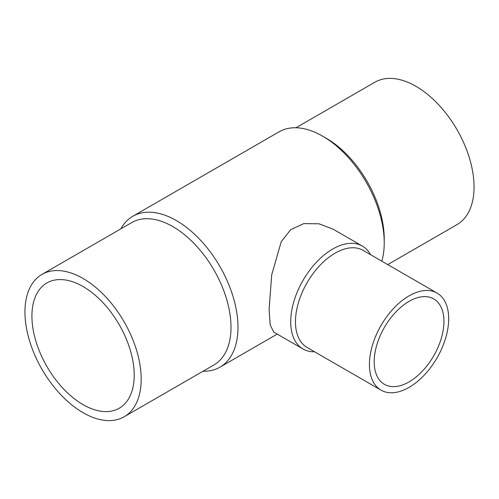 <?xml version="1.0" encoding="UTF-8"?>
<svg xmlns="http://www.w3.org/2000/svg" width="499" height="499" viewBox="0 0 499 499"><rect width="100%" height="100%" fill="white"/><g stroke="black" fill="none" stroke-linecap="round" stroke-linejoin="round"><path stroke-width="0.75" d="M295.976 127.763L374.836 82.229A82.192 47.455 60 0 1 438.172 104.254A82.192 47.455 60 0 1 474.05 186.969A82.192 47.455 60 0 1 457.028 224.594L387.735 264.601M384.23 242.851L384.23 238.821A82.192 47.455 60 0 0 326.109 138.161L322.622 136.146A87.125 50.299 60 0 1 384.23 242.851A87.125 50.299 60 0 1 381.816 261.183M120.833 228.879A87.125 50.299 60 0 1 132.815 216.267A87.125 50.299 60 0 1 199.949 239.607A87.125 50.299 60 0 1 237.979 327.288A87.125 50.299 60 0 1 219.94 367.17A87.125 50.299 60 0 1 203.024 371.237M303.012 348.988L273.77 332.103L270.202 325.005L269.104 309.318L271.706 274.849L281.224 241.684L290.724 229.665L303.785 223.589L318.973 223.802L333.176 229.216L362.417 246.101A59.4 34.294 120 0 0 316.64 262.012A59.4 34.294 120 0 0 290.711 321.793A59.4 34.294 120 0 0 303.012 348.988A59.4 34.294 120 0 0 314.545 351.764M41.972 274.406L131.792 222.548A82.192 47.455 60 0 1 195.128 244.572A82.192 47.455 60 0 1 231.006 327.288A82.192 47.455 60 0 1 213.984 364.912L124.164 416.771A82.192 47.455 60 0 1 60.828 394.746A82.192 47.455 60 0 1 24.95 312.031A82.192 47.455 60 0 1 41.972 274.406A82.192 47.455 60 0 1 105.308 296.425A82.192 47.455 60 0 1 141.186 379.14A82.192 47.455 60 0 1 124.164 416.771M437.08 293.088L363.116 250.386A56.038 32.354 120 0 0 319.928 265.399A56.038 32.354 120 0 0 295.464 321.793A56.038 32.354 120 0 0 307.072 347.447L381.043 390.156A56.038 32.354 120 0 0 424.225 375.142A56.038 32.354 120 0 0 448.688 318.742A56.038 32.354 120 0 0 437.08 293.088A56.038 32.354 120 0 0 393.898 308.101A56.038 32.354 120 0 0 369.435 364.501A56.038 32.354 120 0 0 381.043 390.156M83.071 404.645A72.33 41.76 60 0 1 35.816 340.911A72.33 41.76 60 0 1 46.906 282.952A72.33 41.76 60 0 1 83.071 286.532A72.33 41.76 60 0 1 130.32 350.267A72.33 41.76 60 0 1 119.236 408.226A72.33 41.76 60 0 1 83.071 404.645M443.935 321.487A49.314 28.474 -60 0 1 422.41 371.119A49.314 28.474 -60 0 1 384.405 384.33A49.314 28.474 -60 0 1 374.194 361.756A49.314 28.474 -60 0 1 395.719 312.125A49.314 28.474 -60 0 1 433.718 298.913A49.314 28.474 -60 0 1 443.935 321.487M370.589 254.702A59.4 34.294 120 0 0 362.417 246.101M132.815 216.267L279.06 131.83A87.125 50.299 60 0 1 322.622 136.146M277.219 334.099L219.94 367.17"/></g></svg>
